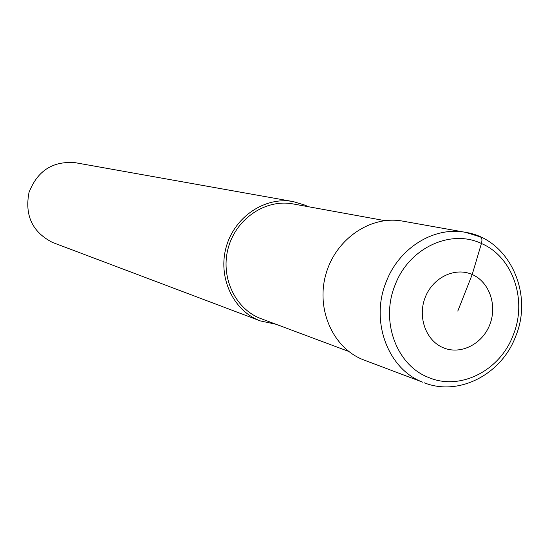 <?xml version="1.0" encoding="UTF-8"?>
<svg xmlns="http://www.w3.org/2000/svg" width="549" height="549" viewBox="0 0 549 549"><rect width="100%" height="100%" fill="white"/><g stroke="black" fill="none" stroke-linecap="round" stroke-linejoin="round"><path stroke-width="0.82" d="M308.298 206.698L305.182 205.216L293.214 201.586L75.385 162.717C52.896 160.782 37.428 170.712 29.001 192.507C24.575 215.462 32.405 232.103 52.484 242.432L260.343 320.918L275.921 324.246M384.801 220.629L293.001 203.919C266.018 198.793 236.681 218.173 228.48 247.125C219.991 275.989 234.457 308.126 260.006 318.276L348.766 351.456M293.214 201.586C265.194 196.364 234.794 216.553 226.325 246.618C217.569 276.6 232.625 309.924 259.135 320.444L260.343 320.918M515.6 336.503C533.978 292.981 508.676 238.836 465.579 232.344L402.582 221.103C370.733 215.146 335.851 238.829 325.969 273.944C315.75 308.963 332.763 347.654 362.91 359.616L422.682 382.186C387.772 369.079 369.882 320.774 386.331 281.52C399.295 247.592 434.389 226.195 465.579 232.344L480.059 236.811C481.94 237.449 482.399 239.68 481.425 243.495C450.537 228.672 408.964 248.045 395.198 284.753C380.073 320.87 396.46 365.332 428.57 377.451C460.131 391.094 499.988 370.699 513.171 335.219C527.623 300.282 512.944 256.836 481.425 243.495L472.202 274.514C455.114 266.814 432.983 277.369 425.283 297.201C417.329 316.924 425.914 340.709 443.311 347.764C460.59 355.114 482.228 344.264 489.742 324.788C497.504 305.416 489.413 281.925 472.202 274.514L457.77 311.105M304.846 206.074L305.182 205.216M515.586 336.537C501.463 374.5 458.779 396.604 424.144 382.756"/></g></svg>
